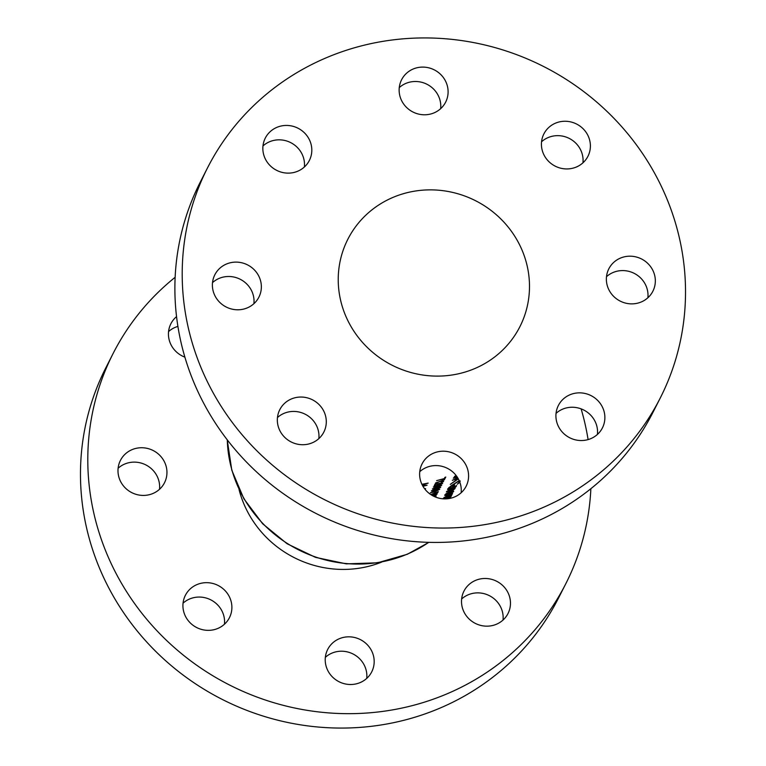 <?xml version="1.0" encoding="UTF-8"?>
<svg xmlns="http://www.w3.org/2000/svg" width="766" height="766" viewBox="0 0 766 766"><rect width="100%" height="100%" fill="white"/><g stroke="black" fill="none" stroke-linecap="round" stroke-linejoin="round"><path stroke-width="1.15" d="M503.023 620.048A24.704 23.612 27 0 0 492.797 597.758A24.704 23.612 27 0 0 468.141 594.828A24.704 23.612 27 0 0 461.63 598.993M475.456 580.437A24.704 23.612 27 0 0 463.966 591.122A24.704 23.612 27 0 0 468.61 618.488A24.704 23.612 27 0 0 496.521 624.213A24.704 23.612 27 0 0 508.011 613.528A24.704 23.612 27 0 0 503.367 586.162A24.704 23.612 27 0 0 475.456 580.437M366.732 678.389A24.704 23.612 27 0 0 356.506 656.098A24.704 23.612 27 0 0 331.85 653.168A24.704 23.612 27 0 0 325.339 657.333M339.166 638.787A24.704 23.612 27 0 0 327.676 649.472A24.704 23.612 27 0 0 332.32 676.828A24.704 23.612 27 0 0 360.231 682.554A24.704 23.612 27 0 0 371.721 671.868A24.704 23.612 27 0 0 367.077 644.503A24.704 23.612 27 0 0 339.166 638.787M224.448 624.233A24.704 23.612 27 0 0 214.212 601.942A24.704 23.612 27 0 0 189.556 599.012A24.704 23.612 27 0 0 183.055 603.177M196.872 584.63A24.704 23.612 27 0 0 185.382 595.316A24.704 23.612 27 0 0 190.025 622.672A24.704 23.612 27 0 0 217.937 628.398A24.704 23.612 27 0 0 229.427 617.712A24.704 23.612 27 0 0 224.792 590.347A24.704 23.612 27 0 0 196.872 584.63M159.51 489.302A24.704 23.612 27 0 0 149.274 467.011A24.704 23.612 27 0 0 124.619 464.081A24.704 23.612 27 0 0 118.117 468.246M131.934 449.699A24.704 23.612 27 0 0 120.444 460.385A24.704 23.612 27 0 0 125.088 487.741A24.704 23.612 27 0 0 152.999 493.467A24.704 23.612 27 0 0 164.489 482.781A24.704 23.612 27 0 0 159.855 455.416A24.704 23.612 27 0 0 131.934 449.699M177.904 326.412A24.704 23.612 27 0 0 175.069 327.417A24.704 23.612 27 0 0 168.568 331.582M176.544 316.626A24.704 23.612 27 0 0 170.904 323.712A24.704 23.612 27 0 0 184.884 357.138M239.04 489.531A104.454 99.839 27 0 0 381.707 562.091M175.136 277.292A253.929 242.707 27 0 0 113.109 353.509A253.929 242.707 27 0 0 160.812 634.755A253.929 242.707 27 0 0 447.708 693.546A253.929 242.707 27 0 0 565.796 583.73A253.929 242.707 27 0 0 590.864 488.708M113.109 353.509L105.794 367.9A253.929 242.707 27 0 0 153.487 649.147A253.929 242.707 27 0 0 440.393 707.937A253.929 242.707 27 0 0 558.481 598.122L565.796 583.73M555.379 123.211A24.704 23.612 27 0 0 543.889 133.897A24.704 23.612 27 0 0 548.523 161.262A24.704 23.612 27 0 0 576.444 166.988A24.704 23.612 27 0 0 587.934 156.302A24.704 23.612 27 0 0 583.29 128.937A24.704 23.612 27 0 0 555.379 123.211M582.945 162.823A24.704 23.612 27 0 0 572.719 140.532A24.704 23.612 27 0 0 548.063 137.602A24.704 23.612 27 0 0 541.552 141.767M413.085 69.055A24.704 23.612 27 0 0 401.595 79.741A24.704 23.612 27 0 0 406.239 107.106A24.704 23.612 27 0 0 434.15 112.832A24.704 23.612 27 0 0 445.64 102.146A24.704 23.612 27 0 0 441.005 74.781A24.704 23.612 27 0 0 413.085 69.055M440.661 108.667A24.704 23.612 27 0 0 430.425 86.376A24.704 23.612 27 0 0 405.769 83.446A24.704 23.612 27 0 0 399.268 87.611M276.794 127.395A24.704 23.612 27 0 0 265.304 138.081A24.704 23.612 27 0 0 269.948 165.446A24.704 23.612 27 0 0 297.859 171.172A24.704 23.612 27 0 0 309.349 160.487A24.704 23.612 27 0 0 304.715 133.121A24.704 23.612 27 0 0 276.794 127.395M304.37 167.007A24.704 23.612 27 0 0 294.134 144.717A24.704 23.612 27 0 0 269.479 141.787A24.704 23.612 27 0 0 262.977 145.952M226.343 264.069A24.704 23.612 27 0 0 214.853 274.745A24.704 23.612 27 0 0 219.497 302.11A24.704 23.612 27 0 0 247.408 307.836A24.704 23.612 27 0 0 258.898 297.151A24.704 23.612 27 0 0 254.255 269.785A24.704 23.612 27 0 0 226.343 264.069M253.91 303.671A24.704 23.612 27 0 0 243.684 281.381A24.704 23.612 27 0 0 219.028 278.451A24.704 23.612 27 0 0 212.517 282.616M291.281 399A24.704 23.612 27 0 0 279.791 409.676A24.704 23.612 27 0 0 284.435 437.041A24.704 23.612 27 0 0 312.346 442.767A24.704 23.612 27 0 0 323.836 432.081A24.704 23.612 27 0 0 319.192 404.716A24.704 23.612 27 0 0 291.281 399M318.848 438.602A24.704 23.612 27 0 0 308.621 416.311A24.704 23.612 27 0 0 283.966 413.381A24.704 23.612 27 0 0 277.455 417.547M433.575 453.156A24.704 23.612 27 0 0 422.085 463.832A24.704 23.612 27 0 0 426.719 491.197A24.704 23.612 27 0 0 454.64 496.923A24.704 23.612 27 0 0 466.13 486.238A24.704 23.612 27 0 0 461.486 458.872A24.704 23.612 27 0 0 433.575 453.156M461.142 492.758A24.704 23.612 27 0 0 450.915 470.468A24.704 23.612 27 0 0 426.25 467.538A24.704 23.612 27 0 0 419.749 471.703M569.866 394.806A24.704 23.612 27 0 0 558.376 405.492A24.704 23.612 27 0 0 563.01 432.857A24.704 23.612 27 0 0 590.931 438.583A24.704 23.612 27 0 0 602.421 427.897A24.704 23.612 27 0 0 597.777 400.532A24.704 23.612 27 0 0 569.866 394.806M597.432 434.418A24.704 23.612 27 0 0 587.196 412.127A24.704 23.612 27 0 0 562.541 409.197A24.704 23.612 27 0 0 556.039 413.362M620.316 258.142A24.704 23.612 27 0 0 608.826 268.828A24.704 23.612 27 0 0 613.47 296.193A24.704 23.612 27 0 0 641.381 301.919A24.704 23.612 27 0 0 652.871 291.233A24.704 23.612 27 0 0 648.227 263.868A24.704 23.612 27 0 0 620.316 258.142M647.883 297.754A24.704 23.612 27 0 0 637.657 275.463A24.704 23.612 27 0 0 613.001 272.533A24.704 23.612 27 0 0 606.49 276.698M392.728 197.513A96.497 92.226 27 0 0 347.85 239.251A96.497 92.226 27 0 0 365.976 346.117A96.497 92.226 27 0 0 474.997 368.465A96.497 92.226 27 0 0 519.875 326.728A96.497 92.226 27 0 0 501.749 219.861A96.497 92.226 27 0 0 392.728 197.513M207.519 167.878L200.204 182.27A253.929 242.707 27 0 0 247.897 463.516A253.929 242.707 27 0 0 534.792 522.307A253.929 242.707 27 0 0 652.891 412.491L660.206 398.1A253.929 242.707 27 0 0 612.513 116.853A253.929 242.707 27 0 0 325.607 58.063A253.929 242.707 27 0 0 207.519 167.878A253.929 242.707 27 0 0 255.212 449.125A253.929 242.707 27 0 0 542.117 507.915A253.929 242.707 27 0 0 660.206 398.1M454.86 488.402L450.772 490.403L444.759 494.97C444.462 495.908 445.908 495.487 449.087 493.725L455.119 488.478M449.163 498.532L451.174 496.435L449.824 496.579A127.242 121.612 27 0 0 451.567 495.439L451.844 494.903A127.242 121.612 -153 0 1 445.458 498.877M456.076 486.42L454.966 486.946A127.242 121.612 27 0 0 456.345 486.037L456.622 485.5A127.242 121.612 -153 0 1 446.664 491.466L446.396 492.002A127.242 121.612 27 0 0 449.843 490.087L456.201 486.458M457.723 477.821L452.352 480.301L456.096 479.037L455.224 480.742L450.274 484.38L458.346 478.903M455.962 475.284L453.309 478.214L457.273 477.103M459.198 480.627L451.203 485.711L447.698 488.938C447.325 490.202 449.326 489.551 453.711 486.975L454.669 485.098A127.242 121.612 -153 0 1 453.127 486.037L452.447 487.377C450.015 488.66 448.953 488.909 449.259 488.114L455.76 483.02C458.939 481.048 460.423 480.445 460.213 481.22L457.264 484.236L459.878 482.321M448.799 487.626L449.202 488.459L448.962 487.482M447.698 488.938L447.612 489.436M444.117 498.867L447.488 497.077A127.242 121.612 27 0 0 452.275 494.041L452.553 493.505A127.242 121.612 -153 0 1 447.995 496.397L444.452 497.823L448.866 494.683A127.242 121.612 27 0 0 453.424 491.782L453.702 491.245A127.242 121.612 -153 0 1 448.991 494.233L442.872 498.676M444.108 497.402L444.414 498.034L444.203 497.316M422.305 485.108L428.156 483.097L421.903 484.294M422.976 486.324L427.083 485.204L422.593 485.663M422.727 485.893L424.527 485.73L422.87 486.151M421.989 484.485L425.494 483.853L422.21 484.926M424.776 488.976A127.242 121.612 27 0 0 425.465 488.804L425.58 488.584A127.242 121.612 -153 0 1 424.651 488.813M445.764 477.055A127.242 121.612 -153 0 1 444.874 477.419L444.28 478.587L436.62 480.627L444.969 478.606L445.764 477.055M443.504 481.345L441.149 481.938L442.748 481.948L440.709 483.202L435.078 484.035L434.207 485.749A127.242 121.612 27 0 0 435.126 485.443L435.72 484.275L440.661 483.403L443.648 481.431M442.585 481.46L442.748 481.948M432.445 488.832L436.668 488.076L441.695 485.395L437.539 486.362L432.436 488.986M430.473 492.701L434.695 491.944L439.722 489.273L435.567 490.23L430.463 492.864M433.642 496.205L437.022 494.233A127.242 121.612 -153 0 1 432.943 495.841M434.724 496.713A127.242 121.612 27 0 0 436.036 496.167L436.151 495.947A127.242 121.612 -153 0 1 434.504 496.617M433.144 495.956A127.242 121.612 27 0 0 435.05 495.219L433.451 496.109M432.742 495.315L437.357 493.084L438.334 491.648A127.242 121.612 -153 0 1 430.731 494.52M431.459 490.767L435.682 490.01L440.709 487.329L436.553 488.296L431.45 490.92M433.432 486.889L437.654 486.132L442.681 483.461L438.525 484.428L433.412 487.052M444.586 479.372L443.571 479.976A127.242 121.612 -153 0 1 435.663 482.877L435.548 483.097A127.242 121.612 27 0 0 444.347 479.832L444.586 479.372M588.097 439.588A253.929 242.707 27 0 0 581.116 408.862M430.913 494.645A127.242 121.612 27 0 0 437.338 492.241L432.934 495.248M435.461 490.46L438.832 489.646L434.82 491.715L431.392 492.404L435.385 490.307M436.438 488.526L439.818 487.703L435.806 489.78L432.378 490.47L436.371 488.363M437.424 486.582L440.804 485.768L436.783 487.846L433.365 488.536L437.348 486.429M438.411 484.648L441.791 483.834L437.769 485.903L434.351 486.592L438.334 484.495M434.753 484.677L435.126 485.443M457.053 476.787L454.918 477.228L456.191 475.59M454.688 476.308L454.975 476.883M458.221 478.664L456.871 479.621L457.905 478.118M456.335 478.501L456.871 479.621M453.233 485.979L453.711 486.975M455.215 486.793L455.483 487.358M444.634 477.898L444.969 478.606M446.492 498.264L449.661 497.421L448.541 498.628M449.364 496.512L449.661 497.421M453.539 489.8L449.345 493.199L446.339 494.118L450.494 490.939L453.539 489.8L453.29 489.005M445.975 493.677L446.291 494.338L446.08 493.591M227.301 439.895A127.242 121.612 27 0 0 407.608 553.99A127.242 121.612 27 0 0 428.73 542.338M428.874 542.347L407.33 554.268L377.561 562.809L346.318 563.862L315.525 557.37L287.068 543.736L262.681 523.791L243.866 498.762L231.792 470.18L227.215 439.789M454.918 477.228L454.535 476.442"/></g></svg>
